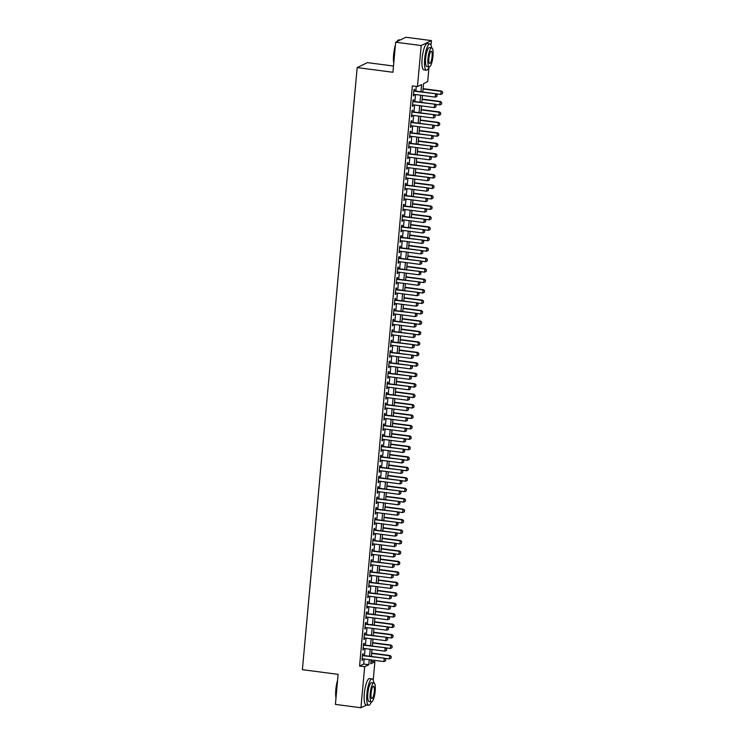 <?xml version="1.0" encoding="UTF-8"?>
<svg xmlns="http://www.w3.org/2000/svg" width="745" height="745" viewBox="0 0 745 745"><rect width="100%" height="100%" fill="white"/><g stroke="black" fill="none" stroke-linecap="round" stroke-linejoin="round"><path stroke-width="1.12" d="M393.5 66.035L367.406 62.627L357.181 67.581L302.386 669.681L338.137 674.355L335.399 704.407L360.934 707.75L364.668 666.719L368.812 664.708L369.269 659.688M357.181 67.581L392.932 72.265L395.67 42.214L405.885 37.25L431.42 40.593L431.001 45.166M428.999 67.143L427.686 81.615L423.542 83.626L422.778 92.017M370.973 661.253L374.893 661.765L373.208 680.185M371.215 702.172L370.87 702.926M363.104 655.395L363.253 653.775L362.564 654.11L361.996 660.377L362.796 658.841M364.054 644.947L364.203 643.317L363.513 643.652L362.945 649.929L363.746 648.383M365.013 634.489L365.152 632.868L364.463 633.203L363.895 639.471L364.696 637.934M365.963 624.04L366.112 622.41L365.413 622.745L364.845 629.022L365.646 627.476M366.913 613.582L367.062 611.962L366.372 612.297L365.795 618.564L366.596 617.028M367.862 603.133L368.011 601.504L367.322 601.839L366.745 608.116L367.443 607.78L367.546 606.57M368.812 592.675L368.961 591.055L368.272 591.39L367.704 597.658L368.505 596.121M369.762 582.227L369.911 580.597L369.222 580.932L368.654 587.209L369.455 585.663M370.712 571.778L370.861 570.149L370.172 570.484L369.604 576.751L370.405 575.214M371.671 561.32L371.811 559.691L371.122 560.026L370.554 566.302L371.355 564.757M372.621 550.872L372.77 549.242L372.072 549.577L371.504 555.845L372.304 554.308M373.571 540.414L373.72 538.784L373.031 539.119L372.453 545.396L373.254 543.85M374.521 529.965L374.67 528.335L373.981 528.671L373.403 534.938L374.204 533.401M375.471 519.507L375.62 517.877L374.931 518.213L374.363 524.489L375.163 522.943M376.421 509.058L376.57 507.429L375.88 507.764L375.312 514.031L376.113 512.495M377.38 498.601L377.519 496.98L376.83 497.306L376.262 503.583L377.063 502.037M378.33 488.152L378.479 486.522L377.78 486.857L377.212 493.125L378.013 491.588M379.279 477.694L379.428 476.074L378.739 476.409L378.162 482.676L378.963 481.13M380.229 467.245L380.378 465.616L379.689 465.951L379.112 472.228L379.81 471.892L379.913 470.682M381.179 456.787L381.328 455.167L380.639 455.502L380.071 461.77L380.872 460.233M382.129 446.339L382.278 444.709L381.589 445.044L381.021 451.321L381.822 449.775M383.079 435.881L383.228 434.26L382.539 434.596L381.971 440.863L382.772 439.327M384.038 425.432L384.178 423.803L383.489 424.138L382.921 430.414L383.722 428.869M384.988 414.974L385.137 413.354L384.439 413.689L383.871 419.957L384.671 418.42M385.938 404.526L386.087 402.896L385.398 403.231L384.82 409.508L385.621 407.962M386.888 394.068L387.037 392.447L386.348 392.783L385.77 399.05L386.571 397.513M387.838 383.619L387.987 381.989L387.298 382.325L386.729 388.601L387.53 387.055M388.788 373.171L388.937 371.541L388.247 371.876L387.679 378.143L388.48 376.607M389.737 362.713L389.886 361.083L389.197 361.418L388.629 367.695L389.43 366.149M390.697 352.264L390.846 350.634L390.147 350.969L389.579 357.237L390.38 355.7M391.647 341.806L391.796 340.176L391.106 340.512L390.529 346.788L391.33 345.242M392.596 331.357L392.745 329.728L392.056 330.063L391.479 336.33L392.28 334.794M393.546 320.899L393.695 319.27L393.006 319.605L392.438 325.882L393.239 324.336M394.496 310.451L394.645 308.821L393.956 309.156L393.388 315.424L394.189 313.887M395.446 299.993L395.595 298.363L394.906 298.698L394.338 304.975L395.139 303.429M396.405 289.544L396.545 287.915L395.856 288.25L395.288 294.517L396.089 292.981M397.355 279.086L397.504 277.466L396.806 277.801L396.238 284.069L397.038 282.523M398.305 268.638L398.454 267.008L397.765 267.343L397.187 273.62L397.988 272.074M399.255 258.18L399.404 256.559L398.715 256.895L398.137 263.162L398.938 261.625M400.205 247.731L400.354 246.101L399.665 246.437L399.096 252.713L399.897 251.167M401.155 237.273L401.304 235.653L400.614 235.988L400.046 242.255L400.847 240.719M402.104 226.825L402.253 225.195L401.564 225.53L400.996 231.807L401.797 230.261M403.064 216.367L403.213 214.746L402.514 215.082L401.946 221.349L402.747 219.812M404.013 205.918L404.163 204.288L403.473 204.624L402.896 210.9L403.697 209.354M404.963 195.46L405.112 193.84L404.423 194.175L403.846 200.442L404.647 198.906M405.913 185.011L406.062 183.382L405.373 183.717L404.805 189.994L405.597 188.448M406.863 174.554L407.012 172.933L406.323 173.268L405.755 179.536L406.556 177.999M407.813 164.105L407.962 162.475L407.273 162.81L406.705 169.087L407.506 167.541M408.772 153.656L408.912 152.027L408.223 152.362L407.655 158.629L408.456 157.093M409.722 143.198L409.871 141.569L409.173 141.904L408.605 148.18L409.405 146.635M410.672 132.75L410.821 131.12L410.132 131.455L409.554 137.723L410.355 136.186M411.622 122.292L411.771 120.662L411.082 120.997L410.504 127.274L411.203 126.939L411.305 125.728M412.572 111.843L412.721 110.213L412.032 110.549L411.464 116.816L412.264 115.279M413.522 101.385L413.671 99.756L412.981 100.091L412.413 106.367L413.214 104.822M420.953 91.784L421.605 84.567L417.461 86.578L412.358 85.908L359.565 666.058L363.709 664.046L364.165 659.018M364.473 655.581L365.115 648.56M365.423 645.123L366.065 638.111M366.382 634.675L367.015 627.653M367.332 624.217L367.965 617.205M368.281 613.768L368.915 606.747M369.231 603.31L369.874 596.298M370.181 592.862L370.824 585.84M371.131 582.404L371.774 575.391M372.09 571.955L372.724 564.943M373.04 561.497L373.673 554.485M373.99 551.049L374.623 544.036M374.94 540.591L375.582 533.578M375.89 530.142L376.532 523.13M376.84 519.684L377.482 512.672M377.79 509.235L378.432 502.223M378.749 498.778L379.382 491.765M379.699 488.329L380.332 481.317M380.648 477.871L381.282 470.859M381.598 467.422L382.241 460.41M382.548 456.974L383.191 449.952M383.498 446.516L384.141 439.503M384.457 436.067L385.091 429.046M385.407 425.609L386.04 418.597M386.357 415.161L386.99 408.139M387.307 404.703L387.949 397.69M388.257 394.254L388.899 387.232M389.207 383.796L389.849 376.784M390.156 373.347L390.799 366.335M391.116 362.889L391.749 355.877M392.066 352.441L392.699 345.429M393.015 341.983L393.649 334.971M393.965 331.534L394.608 324.522M394.915 321.076L395.558 314.064M395.865 310.628L396.508 303.615M396.824 300.17L397.458 293.158M397.774 289.721L398.407 282.709M398.724 279.263L399.357 272.251M399.674 268.815L400.316 261.802M400.624 258.366L401.266 251.344M401.574 247.908L402.216 240.896M402.524 237.459L403.166 230.438M403.483 227.001L404.116 219.989M404.433 216.553L405.066 209.531M405.382 206.095L406.016 199.083M406.332 195.646L406.975 188.625M407.282 185.188L407.925 178.176M408.232 174.74L408.875 167.727M409.191 164.282L409.825 157.269M410.141 153.833L410.774 146.821M411.091 143.375L411.724 136.363M412.041 132.927L412.683 125.914M412.991 122.469L413.633 115.456M413.941 112.02L414.583 105.008M414.89 101.562L415.533 94.55M415.85 91.114L416.269 86.42M414.471 90.937L414.62 89.307L413.931 89.642L413.363 95.909L414.164 94.373M395.67 42.214L421.195 45.547L431.42 40.593M366.624 704.984L360.934 707.75M359.565 666.058L364.668 666.719M417.461 86.578L421.195 45.547M369.585 656.243L370.218 649.23M370.535 645.794L371.168 638.782M371.485 635.336L372.128 628.324M372.435 624.887L373.077 617.875M373.385 614.429L374.027 607.417M374.335 603.981L374.977 596.968M375.294 593.523L375.927 586.511M376.244 583.074L376.877 576.062M377.194 572.616L377.827 565.604M378.143 562.168L378.786 555.155M379.093 551.719L379.736 544.697M380.043 541.261L380.686 534.249M381.002 530.812L381.636 523.791M381.952 520.355L382.585 513.342M382.902 509.906L383.535 502.884M383.852 499.448L384.495 492.436M384.802 488.999L385.444 481.978M385.752 478.541L386.394 471.529M386.702 468.093L387.344 461.081M387.661 457.635L388.294 450.623M388.611 447.186L389.244 440.174M389.56 436.728L390.194 429.716M390.51 426.28L391.153 419.267M391.46 415.822L392.103 408.809M392.41 405.373L393.053 398.361M393.369 394.915L394.003 387.903M394.319 384.467L394.952 377.454M395.269 374.009L395.902 366.996M396.219 363.56L396.862 356.548M397.169 353.111L397.811 346.09M398.119 342.653L398.761 335.641M399.069 332.205L399.711 325.183M400.028 321.747L400.661 314.735M400.978 311.298L401.611 304.277M401.928 300.84L402.561 293.828M402.877 290.392L403.52 283.37M403.827 279.934L404.47 272.921M404.777 269.485L405.42 262.473M405.727 259.027L406.37 252.015M406.686 248.579L407.319 241.566M407.636 238.121L408.269 231.108M408.586 227.672L409.228 220.66M409.536 217.214L410.178 210.202M410.486 206.765L411.128 199.753M411.436 196.308L412.078 189.295M412.395 185.859L413.028 178.847M413.345 175.401L413.978 168.389M414.295 164.952L414.928 157.94M415.244 154.504L415.887 147.482M416.194 144.046L416.837 137.033M417.144 133.597L417.787 126.575M418.094 123.139L418.737 116.127M419.053 112.691L419.686 105.669M420.003 102.233L420.636 95.22M371.094 659.921L370.749 663.776L374.893 661.765M422.462 95.462L421.828 102.475M421.512 105.911L420.878 112.923M420.562 116.369L419.929 123.381M419.612 126.818L418.969 133.83M418.662 137.266L418.019 144.288M417.712 147.724L417.07 154.737M416.762 158.173L416.12 165.194M415.803 168.631L415.17 175.643M414.853 179.079L414.22 186.101M413.903 189.537L413.27 196.55M412.954 199.986L412.311 207.008M412.004 210.444L411.361 217.456M411.054 220.892L410.411 227.914M410.095 231.35L409.461 238.363M409.145 241.799L408.511 248.811M408.195 252.257L407.562 259.269M407.245 262.706L406.602 269.718M406.295 273.164L405.653 280.176M405.345 283.612L404.703 290.625M404.395 294.07L403.753 301.082M403.436 304.519L402.803 311.531M402.486 314.977L401.853 321.989M401.536 325.425L400.903 332.438M400.587 335.874L399.944 342.896M399.637 346.332L398.994 353.344M398.687 356.781L398.044 363.802M397.728 367.238L397.094 374.251M396.778 377.687L396.144 384.709M395.828 388.145L395.195 395.157M394.878 398.594L394.235 405.615M393.928 409.052L393.286 416.064M392.978 419.5L392.336 426.522M392.028 429.958L391.386 436.97M391.069 440.407L390.436 447.419M390.119 450.865L389.486 457.877M389.169 461.313L388.536 468.326M388.219 471.771L387.577 478.784M387.27 482.22L386.627 489.232M386.32 492.678L385.677 499.69M385.37 503.126L384.727 510.139M384.411 513.584L383.777 520.597M383.461 524.033L382.828 531.045M382.511 534.491L381.868 541.503M381.561 544.94L380.919 551.952M380.611 555.388L379.969 562.41M379.661 565.846L379.019 572.858M378.702 576.295L378.069 583.316M377.752 586.753L377.119 593.765M376.802 597.201L376.169 604.223M375.853 607.659L375.21 614.672M374.903 618.108L374.26 625.13M373.953 628.566L373.31 635.578M373.003 639.014L372.36 646.027M372.044 649.472L371.41 656.485M363.709 664.046L368.812 664.708M413.401 95.49L414.052 95.574M412.451 105.948L413.103 106.032M411.501 116.397L412.153 116.481M410.551 126.855L411.203 126.939M409.592 137.304L410.244 137.387M408.642 147.761L409.294 147.845M407.692 158.21L408.344 158.294M406.742 168.668L407.394 168.752M405.792 179.117L406.444 179.2M404.842 189.575L405.494 189.658M403.892 200.023L404.544 200.107M402.933 210.481L403.585 210.565M401.983 220.93L402.635 221.014M401.034 231.378L401.685 231.472M400.084 241.836L400.736 241.92M399.134 252.285L399.786 252.378M398.184 262.743L398.836 262.827M397.225 273.192L397.877 273.285M396.275 283.649L396.927 283.733M395.325 294.098L395.977 294.182M394.375 304.556L395.027 304.64M393.425 315.005L394.077 315.088M392.475 325.463L393.127 325.546M391.525 335.911L392.177 335.995M390.566 346.369L391.218 346.453M389.616 356.818L390.268 356.902M388.667 367.276L389.318 367.36M387.717 377.724L388.369 377.808M386.767 388.182L387.419 388.266M385.817 398.631L386.469 398.715M384.858 409.089L385.51 409.173M383.908 419.537L384.56 419.621M382.958 429.995L383.61 430.079M382.008 440.444L382.66 440.528M381.058 450.893L381.71 450.986M380.108 461.351L380.76 461.434M379.158 471.799L379.81 471.892M378.199 482.257L378.851 482.341M377.249 492.706L377.901 492.799M376.299 503.164L376.951 503.248M375.35 513.612L376.002 513.696M374.4 524.07L375.052 524.154M373.45 534.519L374.102 534.603M372.491 544.977L373.143 545.061M371.541 555.425L372.193 555.509M370.591 565.883L371.243 565.967M369.641 576.332L370.293 576.416M368.691 586.79L369.343 586.874M367.741 597.239L368.393 597.322M366.791 607.697L367.443 607.78M365.832 618.145L366.484 618.229M364.882 628.603L365.534 628.687M363.933 639.052L364.584 639.136M362.983 649.5L363.635 649.593M362.033 659.958L362.685 660.042M436.859 96.422L437.082 94.811L436.859 96.422L435.257 97.129L413.512 94.289M413.792 91.151L436.039 93.758L437.082 94.811M413.82 90.853L436.039 93.758M435.257 97.129L435.536 93.991L437.008 94.857M436.123 93.842L440.779 94.447L441.068 91.318L423.058 88.962M442.53 92.175L442.381 93.74L442.614 92.129L441.068 91.318L441.562 91.076L423.086 88.655M440.779 94.447L442.381 93.74M442.614 92.129L441.562 91.076M393.77 63.074A12.963 3.166 -82.5 0 1 393.621 54.618A12.963 3.166 -82.5 0 1 395.39 45.231M396.889 41.618A12.963 3.166 -82.5 0 1 397.821 40.444A12.963 3.166 -82.5 0 1 397.979 40.323M400.195 40.016L399.013 39.858A13.28 3.25 97.5 0 0 398.147 40.174A13.28 3.25 97.5 0 0 397.122 41.506M395.288 46.358A13.28 3.25 97.5 0 0 393.844 54.702A13.28 3.25 97.5 0 0 393.835 62.347M431.616 47.876A13.28 3.25 97.5 0 0 429.856 43.89A13.28 3.25 97.5 0 0 424.687 58.734A13.28 3.25 97.5 0 0 426.41 70.226A13.28 3.25 97.5 0 0 429.129 66.836M429.856 43.89L427.304 43.564A13.28 3.25 97.5 0 0 422.126 58.399A13.28 3.25 97.5 0 0 423.858 69.89L426.41 70.226M429.25 66.845L426.894 66.538A9.564 2.337 -82.5 0 1 425.646 58.268A9.564 2.337 -82.5 0 1 429.381 47.578L431.728 47.885A9.564 2.337 97.5 0 0 428.003 58.576A9.564 2.337 97.5 0 0 429.25 66.845A9.564 2.337 97.5 0 0 432.975 56.164A9.564 2.337 97.5 0 0 431.728 47.885M428.887 58.147A6.165 1.509 97.5 0 0 429.688 63.474A6.165 1.509 97.5 0 0 432.091 56.592A6.165 1.509 97.5 0 0 431.29 51.256A6.165 1.509 97.5 0 0 428.887 58.147M335.976 698.102A12.963 3.166 -82.5 0 1 335.827 689.646A12.963 3.166 -82.5 0 1 337.597 680.25M337.494 681.377A13.28 3.25 97.5 0 0 336.051 689.721A13.28 3.25 97.5 0 0 336.042 697.367M373.822 682.895A13.28 3.25 97.5 0 0 372.072 678.918A13.28 3.25 97.5 0 0 366.894 693.753A13.28 3.25 97.5 0 0 368.626 705.245A13.28 3.25 97.5 0 0 371.336 701.855M372.072 678.918L369.511 678.583A13.28 3.25 97.5 0 0 364.342 693.427A13.28 3.25 97.5 0 0 366.065 704.919L368.626 705.245M371.457 701.874L369.101 701.567A9.564 2.337 -82.5 0 1 367.862 693.288A9.564 2.337 -82.5 0 1 371.587 682.606L373.934 682.914A9.564 2.337 97.5 0 0 370.209 693.595A9.564 2.337 97.5 0 0 371.457 701.874A9.564 2.337 97.5 0 0 375.182 691.183A9.564 2.337 97.5 0 0 373.934 682.914M371.094 693.167A6.165 1.509 97.5 0 0 371.895 698.503A6.165 1.509 97.5 0 0 374.297 691.611A6.165 1.509 97.5 0 0 373.496 686.285A6.165 1.509 97.5 0 0 371.094 693.167M435.909 106.87L436.132 105.269L435.909 106.87L434.307 107.587L412.562 104.738M412.842 101.609L435.089 104.207L436.132 105.269M412.87 101.301L435.089 104.207M434.307 107.587L434.586 104.449L436.049 105.306M434.959 117.328L435.182 115.717L434.959 117.328L433.348 118.036L411.613 115.196M411.892 112.057L434.13 114.665L435.182 115.717M411.92 111.75L434.13 114.665M433.348 118.036L433.637 114.898L435.099 115.754M434.009 127.777L434.233 126.175L434.009 127.777L432.398 128.494L410.653 125.644M410.942 122.506L433.18 125.113L434.233 126.175M410.97 122.208L433.18 125.113M432.398 128.494L432.687 125.356L434.149 126.212M433.059 138.235L433.283 136.624L433.059 138.235L431.448 138.942L409.703 136.102M409.992 132.964L432.23 135.562L433.283 136.624M410.02 132.657L432.23 135.562M431.448 138.942L431.737 135.804L433.199 136.661M435.173 104.291L439.829 104.905L440.109 101.767L422.108 99.411M441.58 102.624L441.431 104.198L441.664 102.587L440.109 101.767L440.612 101.525L422.136 99.113M439.829 104.905L441.431 104.198M441.664 102.587L440.612 101.525M434.223 114.749L438.88 115.354L439.159 112.225L421.158 109.869M440.621 113.082L440.481 114.646L440.705 113.035L439.159 112.225L439.662 111.983L421.186 109.562M438.88 115.354L440.481 114.646M440.705 113.035L439.662 111.983M433.273 125.197L437.93 125.812L438.209 122.674L420.208 120.317M439.671 123.53L439.531 125.095L439.755 123.493L438.209 122.674L438.712 122.431L420.227 120.019M437.93 125.812L439.531 125.095M439.755 123.493L438.712 122.431M432.314 135.655L436.97 136.261L437.259 133.132L419.249 130.775M438.721 133.988L438.582 135.553L438.805 133.942L437.259 133.132L437.753 132.889L419.277 130.468M436.97 136.261L438.582 135.553M438.805 133.942L437.753 132.889M432.1 148.683L432.333 147.082L432.1 148.683L430.498 149.4L408.754 146.551M409.042 143.412L431.281 146.02L432.333 147.082M409.07 143.115L431.281 146.02M430.498 149.4L430.787 146.262L432.249 147.119M431.364 146.104L436.021 146.718L436.309 143.58L418.299 141.224M437.771 144.437L437.632 146.001L437.855 144.4L436.309 143.58L436.803 143.338L418.327 140.926M436.021 146.718L437.632 146.001M437.855 144.4L436.803 143.338M431.15 159.141L431.374 157.53L431.15 159.141L429.548 159.849L407.804 157.009M408.092 153.87L430.331 156.469L431.374 157.53M408.12 153.563L430.331 156.469M429.548 159.849L429.828 156.711L431.299 157.567M430.414 156.562L435.071 157.167L435.359 154.029L417.349 151.682M436.821 154.895L436.682 156.459L436.905 154.848L435.359 154.029L435.853 153.796L417.377 151.375M435.071 157.167L436.682 156.459M436.905 154.848L435.853 153.796M430.2 169.59L430.424 167.988L430.2 169.59L428.599 170.307L406.854 167.457M407.133 164.319L429.381 166.927L430.424 167.988M407.161 164.021L429.381 166.927M428.599 170.307L428.878 167.169L430.34 168.025M429.465 167.01L434.121 167.625L434.41 164.487L416.399 162.131M435.872 165.343L435.723 166.908L435.955 165.306L434.41 164.487L434.903 164.245L416.427 161.823M434.121 167.625L435.723 166.908M435.955 165.306L434.903 164.245M429.25 180.048L429.474 178.437L429.25 180.048L427.639 180.756L405.904 177.915M406.183 174.777L428.431 177.375L429.474 178.437M406.211 174.47L428.431 177.375M427.639 180.756L427.928 177.617L429.39 178.474M428.515 177.468L433.171 178.074L433.45 174.935L415.449 172.579M434.922 175.792L434.773 177.366L434.996 175.755L433.45 174.935L433.953 174.702L415.477 172.281M433.171 178.074L434.773 177.366M434.996 175.755L433.953 174.702M428.3 190.496L428.524 188.885L428.3 190.496L426.689 191.214L404.945 188.364M405.233 185.226L427.472 187.833L428.524 188.885M405.261 184.928L427.472 187.833M426.689 191.214L426.978 188.075L428.44 188.932M427.565 187.917L432.221 188.532L432.5 185.393L414.499 183.037M433.963 186.25L433.823 187.815L434.046 186.213L432.5 185.393L433.003 185.151L414.527 182.73M432.221 188.532L433.823 187.815M434.046 186.213L433.003 185.151M427.351 200.954L427.574 199.343L427.351 200.954L425.74 201.662L403.995 198.822M404.284 195.684L426.522 198.282L427.574 199.343M404.312 195.376L426.522 198.282M425.74 201.662L426.028 198.524L427.49 199.381M426.615 198.375L431.262 198.98L431.551 195.842L413.54 193.486M433.013 196.699L432.873 198.272L433.096 196.661L431.551 195.842L432.044 195.6L413.568 193.188M431.262 198.98L432.873 198.272M433.096 196.661L432.044 195.6M426.401 211.403L426.624 209.792L426.401 211.403L424.79 212.111L403.045 209.27M403.334 206.132L425.572 208.74L426.624 209.792M403.362 205.834L425.572 208.74M424.79 212.111L425.078 208.982L426.54 209.839M425.656 208.824L430.312 209.438L430.601 206.3L412.59 203.944M432.063 207.157L431.923 208.721L432.147 207.119L430.601 206.3L431.094 206.058L412.618 203.636M430.312 209.438L431.923 208.721M432.147 207.119L431.094 206.058M425.442 221.861L425.674 220.25L425.442 221.861L423.84 222.569L402.095 219.719M402.384 216.59L424.622 219.188L425.674 220.25M402.412 216.283L424.622 219.188M423.84 222.569L424.129 219.43L425.591 220.287M424.706 219.281L429.362 219.887L429.651 216.748L411.64 214.392M431.113 217.605L430.973 219.179L431.197 217.568L429.651 216.748L430.144 216.506L411.668 214.094M429.362 219.887L430.973 219.179M431.197 217.568L430.144 216.506M423.756 229.73L428.412 230.345L428.701 227.206L410.691 224.85M430.163 228.063L430.014 229.628L430.247 228.026L428.701 227.206L429.195 226.964L410.719 224.543M428.412 230.345L430.014 229.628M430.247 228.026L429.195 226.964M422.806 240.188L427.462 240.793L427.742 237.655L409.741 235.299M429.213 238.512L429.064 240.086L429.297 238.474L427.742 237.655L428.245 237.413L409.769 235.001M427.462 240.793L429.064 240.086M429.297 238.474L428.245 237.413M424.492 232.31L424.715 230.699L424.492 232.31L422.89 233.017L401.145 230.177M401.425 227.039L423.672 229.646L424.715 230.699M401.453 226.741L423.672 229.646M422.89 233.017L423.169 229.888L424.641 230.745M423.542 242.768L423.765 241.156L423.542 242.768L421.94 243.475L400.195 240.626M400.475 237.497L422.722 240.095L423.765 241.156M400.503 237.189L422.722 240.095M421.94 243.475L422.219 240.337L423.681 241.194M422.592 253.216L422.815 251.605L422.592 253.216L420.981 253.924L399.246 251.084M399.525 247.945L421.763 250.553L422.815 251.605M399.553 247.647L421.763 250.553M420.981 253.924L421.27 250.795L422.732 251.652M421.856 250.637L426.512 251.242L426.792 248.113L408.791 245.757M428.254 248.97L428.114 250.534L428.338 248.923L426.792 248.113L427.295 247.871L408.819 245.45M426.512 251.242L428.114 250.534M428.338 248.923L427.295 247.871M421.642 263.665L421.866 262.063L421.642 263.665L420.031 264.382L398.286 261.532M398.575 258.403L420.813 261.001L421.866 262.063M398.603 258.096L420.813 261.001M420.031 264.382L420.32 261.244L421.782 262.1M420.906 261.095L425.563 261.7L425.842 258.562L407.841 256.206M427.304 259.418L427.164 260.992L427.388 259.381L425.842 258.562L426.345 258.319L407.869 255.908M425.563 261.7L427.164 260.992M427.388 259.381L426.345 258.319M420.692 274.123L420.916 272.512L420.692 274.123L419.081 274.831L397.336 271.99M397.625 268.852L419.863 271.459L420.916 272.512M397.653 268.554L419.863 271.459M419.081 274.831L419.37 271.702L420.832 272.558M419.947 271.543L424.603 272.149L424.892 269.019L406.882 266.663M426.354 269.876L426.215 271.441L426.438 269.83L424.892 269.019L425.386 268.777L406.91 266.356M424.603 272.149L426.215 271.441M426.438 269.83L425.386 268.777M419.733 284.571L419.966 282.97L419.733 284.571L418.131 285.288L396.387 282.439M396.675 279.31L418.913 281.908L419.966 282.97M396.703 279.003L418.913 281.908M418.131 285.288L418.42 282.15L419.882 283.007M418.997 282.001L423.654 282.606L423.942 279.468L405.932 277.112M425.404 280.325L425.265 281.899L425.488 280.288L423.942 279.468L424.436 279.226L405.96 276.814M423.654 282.606L425.265 281.899M425.488 280.288L424.436 279.226M418.783 295.029L419.016 293.418L418.783 295.029L417.181 295.737L395.437 292.897M395.725 289.758L417.964 292.366L419.016 293.418M395.753 289.46L417.964 292.366M417.181 295.737L417.461 292.608L418.932 293.465M418.047 292.45L422.704 293.055L422.992 289.926L404.982 287.57M424.454 290.783L424.315 292.347L424.538 290.736L422.992 289.926L423.486 289.684L405.01 287.263M422.704 293.055L424.315 292.347M424.538 290.736L423.486 289.684M417.833 305.478L418.057 303.876L417.833 305.478L416.231 306.195L394.487 303.345M394.766 300.216L417.014 302.815L418.057 303.876M394.794 299.909L417.014 302.815M416.231 306.195L416.511 303.057L417.973 303.913M417.098 302.898L421.754 303.513L422.043 300.375L404.032 298.019M423.505 301.231L423.356 302.805L423.588 301.194L422.043 300.375L422.536 300.133L404.06 297.721M421.754 303.513L423.356 302.805M423.588 301.194L422.536 300.133M416.883 315.936L417.107 314.325L416.883 315.936L415.272 316.644L393.537 313.803M393.816 310.665L416.064 313.272L417.107 314.325M393.844 310.358L416.064 313.272M415.272 316.644L415.561 313.505L417.023 314.362M416.148 313.356L420.804 313.962L421.083 310.833L403.082 308.477M422.555 311.689L422.406 313.254L422.629 311.643L421.083 310.833L421.586 310.59L403.11 308.169M420.804 313.962L422.406 313.254M422.629 311.643L421.586 310.59M415.933 326.385L416.157 324.783L415.933 326.385L414.322 327.102L392.578 324.252M392.866 321.114L415.105 323.721L416.157 324.783M392.894 320.816L415.105 323.721M414.322 327.102L414.611 323.963L416.073 324.82M415.198 323.805L419.854 324.42L420.133 321.281L402.132 318.925M421.596 322.138L421.456 323.703L421.679 322.101L420.133 321.281L420.636 321.039L402.16 318.627M419.854 324.42L421.456 323.703M421.679 322.101L420.636 321.039M414.984 336.842L415.207 335.231L414.984 336.842L413.373 337.55L391.628 334.71M391.917 331.572L414.155 334.17L415.207 335.231M391.945 331.264L414.155 334.17M413.373 337.55L413.661 334.412L415.123 335.269M414.034 347.291L414.257 345.689L414.034 347.291L412.423 348.008L390.678 345.159M390.967 342.02L413.205 344.628L414.257 345.689M390.995 341.722L413.205 344.628M412.423 348.008L412.711 344.87L414.173 345.727M413.075 357.749L413.307 356.138L413.075 357.749L411.473 358.457L389.728 355.616M390.017 352.478L412.255 355.076L413.307 356.138M390.045 352.171L412.255 355.076M411.473 358.457L411.762 355.318L413.224 356.175M414.248 334.263L418.895 334.868L419.184 331.739L401.173 329.383M420.646 332.596L420.506 334.16L420.729 332.549L419.184 331.739L419.677 331.497L401.201 329.076M418.895 334.868L420.506 334.16M420.729 332.549L419.677 331.497M413.289 344.712L417.945 345.326L418.234 342.188L400.223 339.832M419.696 343.045L419.556 344.609L419.78 343.007L418.234 342.188L418.727 341.946L400.251 339.534M417.945 345.326L419.556 344.609M419.78 343.007L418.727 341.946M412.339 355.169L416.995 355.775L417.284 352.636L399.273 350.29M418.746 353.503L418.606 355.067L418.83 353.456L417.284 352.636L417.777 352.404L399.301 349.982M416.995 355.775L418.606 355.067M418.83 353.456L417.777 352.404M412.125 368.198L412.348 366.596L412.125 368.198L410.523 368.915L388.778 366.065M389.058 362.927L411.305 365.534L412.348 366.596M389.086 362.629L411.305 365.534M410.523 368.915L410.802 365.776L412.274 366.633M411.389 365.618L416.045 366.233L416.334 363.094L398.324 360.738M417.796 363.951L417.647 365.516L417.88 363.914L416.334 363.094L416.828 362.852L398.351 360.431M416.045 366.233L417.647 365.516M417.88 363.914L416.828 362.852M411.175 378.656L411.398 377.045L411.175 378.656L409.573 379.363L387.828 376.523M388.108 373.385L410.355 375.983L411.398 377.045M388.136 373.077L410.355 375.983M409.573 379.363L409.852 376.225L411.315 377.082M410.439 376.076L415.095 376.681L415.375 373.543L397.374 371.187M416.846 374.4L416.697 375.974L416.93 374.363L415.375 373.543L415.878 373.31L397.402 370.889M415.095 376.681L416.697 375.974M416.93 374.363L415.878 373.31M410.225 389.104L410.448 387.502L410.225 389.104L408.614 389.821L386.879 386.972M387.158 383.833L409.396 386.441L410.448 387.502M387.186 383.535L409.396 386.441M408.614 389.821L408.903 386.683L410.365 387.54M409.489 386.525L414.146 387.139L414.425 384.001L396.424 381.645M415.887 384.858L415.747 386.422L415.971 384.82L414.425 384.001L414.928 383.759L396.452 381.338M414.146 387.139L415.747 386.422M415.971 384.82L414.928 383.759M409.275 399.562L409.499 397.951L409.275 399.562L407.664 400.27L385.919 397.43M386.208 394.291L408.446 396.889L409.499 397.951M386.236 393.984L408.446 396.889M407.664 400.27L407.953 397.132L409.415 397.988M408.539 396.983L413.196 397.588L413.475 394.45L395.474 392.094M414.937 395.306L414.797 396.88L415.021 395.269L413.475 394.45L413.978 394.207L395.502 391.796M413.196 397.588L414.797 396.88M415.021 395.269L413.978 394.207M408.325 410.011L408.549 408.4L408.325 410.011L406.714 410.719L384.969 407.878M385.258 404.74L407.496 407.347L408.549 408.4M385.286 404.442L407.496 407.347M406.714 410.719L407.003 407.59L408.465 408.446M407.366 420.469L407.599 418.858L407.366 420.469L405.764 421.176L384.02 418.327M384.308 415.198L406.547 417.796L407.599 418.858M384.336 414.89L406.547 417.796M405.764 421.176L406.053 418.038L407.515 418.895M406.416 430.917L406.649 429.306L406.416 430.917L404.814 431.625L383.07 428.785M383.358 425.646L405.597 428.254L406.649 429.306M383.386 425.348L405.597 428.254M404.814 431.625L405.094 428.496L406.565 429.353M407.58 407.431L412.236 408.046L412.525 404.908L394.515 402.551M413.987 405.764L413.847 407.329L414.071 405.727L412.525 404.908L413.019 404.665L394.543 402.244M412.236 408.046L413.847 407.329M414.071 405.727L413.019 404.665M406.63 417.889L411.287 418.494L411.575 415.356L393.565 413M413.037 416.213L412.898 417.787L413.121 416.176L411.575 415.356L412.069 415.114L393.593 412.702M411.287 418.494L412.898 417.787M413.121 416.176L412.069 415.114M405.68 428.338L410.337 428.952L410.625 425.814L392.615 423.458M412.087 426.671L411.948 428.235L412.171 426.634L410.625 425.814L411.119 425.572L392.643 423.151M410.337 428.952L411.948 428.235M412.171 426.634L411.119 425.572M405.466 441.375L405.69 439.764L405.466 441.375L403.865 442.083L382.12 439.233M382.399 436.104L404.647 438.703L405.69 439.764M382.427 435.797L404.647 438.703M403.865 442.083L404.144 438.945L405.606 439.801M404.731 438.796L409.387 439.401L409.675 436.263L391.665 433.907M411.138 437.119L410.989 438.693L411.221 437.082L409.675 436.263L410.169 436.021L391.693 433.609M409.387 439.401L410.989 438.693M411.221 437.082L410.169 436.021M404.516 451.824L404.74 450.213L404.516 451.824L402.915 452.532L381.17 449.691M381.449 446.553L403.697 449.161L404.74 450.213M381.477 446.255L403.697 449.161M402.915 452.532L403.194 449.403L404.656 450.259M403.781 449.244L408.437 449.85L408.716 446.721L390.715 444.365M410.188 447.577L410.039 449.142L410.262 447.531L408.716 446.721L409.219 446.478L390.743 444.057M408.437 449.85L410.039 449.142M410.262 447.531L409.219 446.478M403.567 462.282L403.79 460.671L403.567 462.282L401.955 462.99L380.211 460.14M380.499 457.011L402.738 459.609L403.79 460.671M380.527 456.704L402.738 459.609M401.955 462.99L402.244 459.851L403.706 460.708M402.831 459.702L407.487 460.308L407.766 457.169L389.765 454.813M409.228 458.026L409.089 459.6L409.312 457.989L407.766 457.169L408.269 456.927L389.793 454.515M407.487 460.308L409.089 459.6M409.312 457.989L408.269 456.927M402.617 472.73L402.84 471.119L402.617 472.73L401.006 473.438L379.261 470.598M379.55 467.46L401.788 470.067L402.84 471.119M379.578 467.162L401.788 470.067M401.006 473.438L401.294 470.309L402.756 471.166M401.881 470.151L406.528 470.756L406.817 467.627L388.806 465.271M408.279 468.484L408.139 470.048L408.362 468.437L406.817 467.627L407.31 467.385L388.834 464.964M406.528 470.756L408.139 470.048M408.362 468.437L407.31 467.385M401.667 483.179L401.89 481.577L401.667 483.179L400.056 483.896L378.311 481.046M378.6 477.918L400.838 480.516L401.89 481.577M378.628 477.61L400.838 480.516M400.056 483.896L400.344 480.758L401.806 481.615M400.922 480.609L405.578 481.214L405.867 478.076L387.856 475.72M407.329 478.933L407.189 480.506L407.413 478.895L405.867 478.076L406.36 477.834L387.884 475.422M405.578 481.214L407.189 480.506M407.413 478.895L406.36 477.834M400.708 493.637L400.94 492.026L400.708 493.637L399.106 494.345L377.361 491.504M377.65 488.366L399.888 490.974L400.94 492.026M377.678 488.068L399.888 490.974M399.106 494.345L399.394 491.216L400.857 492.072M399.972 491.057L404.628 491.663L404.917 488.534L386.906 486.178M406.379 489.39L406.239 490.955L406.463 489.344L404.917 488.534L405.41 488.292L386.934 485.87M404.628 491.663L406.239 490.955M406.463 489.344L405.41 488.292M399.758 504.086L399.981 502.484L399.758 504.086L398.156 504.803L376.411 501.953M376.691 498.824L398.938 501.422L399.981 502.484M376.719 498.517L398.938 501.422M398.156 504.803L398.435 501.664L399.907 502.521M399.022 501.506L403.678 502.121L403.967 498.982L385.957 496.626M405.429 499.839L405.28 501.413L405.513 499.802L403.967 498.982L404.461 498.74L385.985 496.328M403.678 502.121L405.28 501.413M405.513 499.802L404.461 498.74M398.808 514.544L399.031 512.933L398.808 514.544L397.206 515.251L375.461 512.411M375.741 509.273L397.988 511.88L399.031 512.933M375.769 508.975L397.988 511.88M397.206 515.251L397.485 512.113L398.947 512.979M398.072 511.964L402.728 512.569L403.008 509.44L385.007 507.084M404.479 510.297L404.33 511.862L404.563 510.25L403.008 509.44L403.511 509.198L385.035 506.777M402.728 512.569L404.33 511.862M404.563 510.25L403.511 509.198M397.858 524.992L398.081 523.39L397.858 524.992L396.247 525.709L374.512 522.86M374.791 519.721L397.029 522.329L398.081 523.39M374.819 519.423L397.029 522.329M396.247 525.709L396.536 522.571L397.998 523.428M397.122 522.413L401.779 523.027L402.058 519.889L384.057 517.533M403.52 520.746L403.38 522.31L403.604 520.708L402.058 519.889L402.561 519.647L384.085 517.235M401.779 523.027L403.38 522.31M403.604 520.708L402.561 519.647M396.908 535.45L397.132 533.839L396.908 535.45L395.297 536.158L373.552 533.318M373.841 530.179L396.079 532.787L397.132 533.839M373.869 529.872L396.079 532.787M395.297 536.158L395.586 533.02L397.048 533.876M396.172 532.871L400.829 533.476L401.108 530.347L383.107 527.991M402.57 531.204L402.43 532.768L402.654 531.157L401.108 530.347L401.611 530.105L383.135 527.683M400.829 533.476L402.43 532.768M402.654 531.157L401.611 530.105M395.958 545.899L396.182 544.297L395.958 545.899L394.347 546.616L372.602 543.766M372.891 540.628L395.129 543.235L396.182 544.297M372.919 540.33L395.129 543.235M394.347 546.616L394.636 543.478L396.098 544.334M395.213 543.319L399.869 543.934L400.158 540.796L382.148 538.439M401.62 541.652L401.481 543.217L401.704 541.615L400.158 540.796L400.652 540.553L382.176 538.141M399.869 543.934L401.481 543.217M401.704 541.615L400.652 540.553M394.999 556.357L395.232 554.746L394.999 556.357L393.397 557.064L371.653 554.224M371.941 551.086L394.179 553.684L395.232 554.746M371.969 550.779L394.179 553.684M393.397 557.064L393.686 553.926L395.148 554.783M394.263 553.777L398.92 554.382L399.208 551.253L381.198 548.897M400.67 552.11L400.531 553.675L400.754 552.064L399.208 551.253L399.702 551.011L381.226 548.59M398.92 554.382L400.531 553.675M400.754 552.064L399.702 551.011M394.049 566.805L394.282 565.204L394.049 566.805L392.447 567.522L370.703 564.673M370.991 561.534L393.23 564.142L394.282 565.204M371.019 561.236L393.23 564.142M392.447 567.522L392.727 564.384L394.198 565.241M393.313 564.226L397.97 564.84L398.258 561.702L380.248 559.346M399.72 562.559L399.581 564.123L399.804 562.522L398.258 561.702L398.752 561.46L380.276 559.048M397.97 564.84L399.581 564.123M399.804 562.522L398.752 561.46M393.099 577.263L393.323 575.652L393.099 577.263L391.498 577.971L369.753 575.131M370.032 571.992L392.28 574.591L393.323 575.652M370.06 571.685L392.28 574.591M391.498 577.971L391.777 574.833L393.239 575.689M392.364 574.684L397.02 575.289L397.308 572.151L379.298 569.795M398.771 573.007L398.622 574.581L398.854 572.97L397.308 572.151L397.802 571.918L379.326 569.497M397.02 575.289L398.622 574.581M398.854 572.97L397.802 571.918M392.149 587.712L392.373 586.11L392.149 587.712L390.548 588.429L368.803 585.579M369.082 582.441L391.33 585.048L392.373 586.11M369.11 582.143L391.33 585.048M390.548 588.429L390.827 585.291L392.289 586.147M391.414 585.132L396.07 585.747L396.349 582.609L378.348 580.253M397.821 583.465L397.672 585.03L397.895 583.428L396.349 582.609L396.852 582.366L378.376 579.945M396.07 585.747L397.672 585.03M397.895 583.428L396.852 582.366M391.2 598.17L391.423 596.559L391.2 598.17L389.588 598.878L367.844 596.037M368.132 592.899L390.371 595.497L391.423 596.559M368.16 592.592L390.371 595.497M389.588 598.878L389.877 595.739L391.339 596.596M390.464 595.59L395.12 596.196L395.399 593.057L377.398 590.701M396.862 593.914L396.722 595.488L396.945 593.877L395.399 593.057L395.902 592.815L377.426 590.403M395.12 596.196L396.722 595.488M396.945 593.877L395.902 592.815M390.25 608.618L390.473 607.007L390.25 608.618L388.639 609.326L366.894 606.486M367.183 603.348L389.421 605.955L390.473 607.007M367.211 603.05L389.421 605.955M388.639 609.326L388.927 606.197L390.389 607.054M389.514 606.039L394.161 606.654L394.45 603.515L376.439 601.159M395.912 604.372L395.772 605.936L395.995 604.335L394.45 603.515L394.952 603.273L376.467 600.852M394.161 606.654L395.772 605.936M395.995 604.335L394.952 603.273M389.3 619.076L389.523 617.465L389.3 619.076L387.689 619.784L365.944 616.935M366.233 613.806L388.471 616.404L389.523 617.465M366.261 613.498L388.471 616.404M387.689 619.784L387.977 616.646L389.439 617.503M388.555 616.497L393.211 617.102L393.5 613.964L375.489 611.608M394.962 614.821L394.822 616.394L395.046 614.783L393.5 613.964L393.993 613.722L375.517 611.31M393.211 617.102L394.822 616.394M395.046 614.783L393.993 613.722M388.341 629.525L388.573 627.914L388.341 629.525L386.739 630.233L364.994 627.392M365.283 624.254L387.521 626.862L388.573 627.914M365.311 623.956L387.521 626.862M386.739 630.233L387.028 627.104L388.49 627.961M387.605 626.945L392.261 627.56L392.55 624.422L374.539 622.066M394.012 625.279L393.872 626.843L394.096 625.241L392.55 624.422L393.043 624.18L374.567 621.758M392.261 627.56L393.872 626.843M394.096 625.241L393.043 624.18M387.391 639.983L387.614 638.372L387.391 639.983L385.789 640.691L364.044 637.841M364.333 634.712L386.571 637.31L387.614 638.372M364.352 634.405L386.571 637.31M385.789 640.691L386.068 637.552L387.54 638.409M386.655 637.403L391.311 638.009L391.6 634.87L373.59 632.514M393.062 635.727L392.913 637.301L393.146 635.69L391.6 634.87L392.094 634.628L373.618 632.216M391.311 638.009L392.913 637.301M393.146 635.69L392.094 634.628M386.441 650.432L386.664 648.821L386.441 650.432L384.839 651.139L363.094 648.299M363.374 645.161L385.621 647.768L386.664 648.821M363.402 644.863L385.621 647.768M384.839 651.139L385.118 648.01L386.581 648.867M385.705 647.852L390.361 648.467L390.641 645.328L372.64 642.972M392.112 646.185L391.963 647.75L392.196 646.139L390.641 645.328L391.144 645.086L372.668 642.665M390.361 648.467L391.963 647.75M392.196 646.139L391.144 645.086M385.491 660.889L385.714 659.278L385.491 660.889L383.88 661.597L362.144 658.748M362.424 655.619L384.662 658.217L385.714 659.278M362.452 655.311L384.662 658.217M383.88 661.597L384.169 658.459L385.631 659.316M384.755 658.31L389.412 658.915L389.691 655.777L371.69 653.421M391.162 656.634L391.013 658.207L391.237 656.596L389.691 655.777L390.194 655.535L371.718 653.123M389.412 658.915L391.013 658.207M391.237 656.596L390.194 655.535"/></g></svg>
